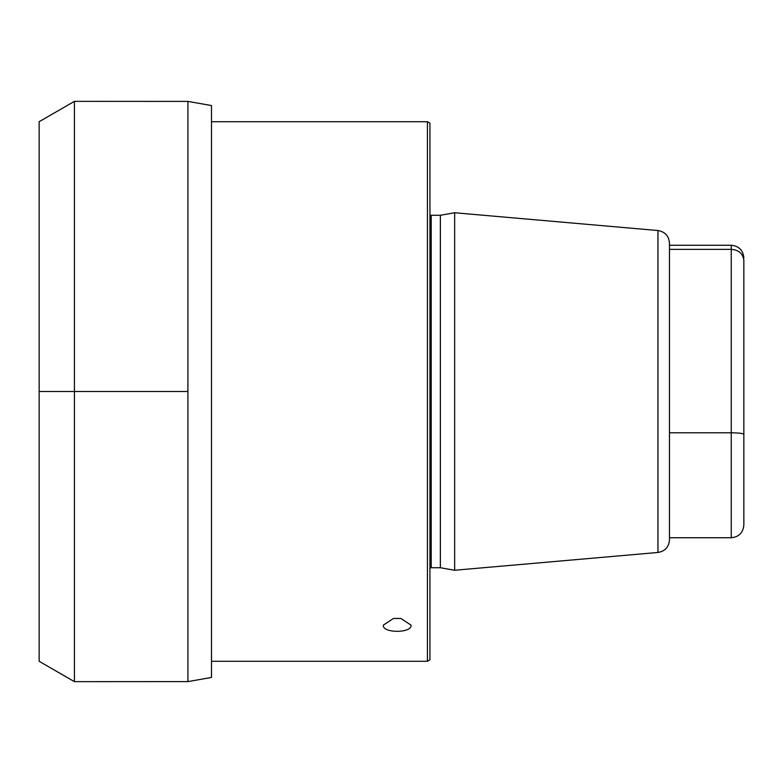 <?xml version="1.0" encoding="UTF-8"?>
<svg xmlns="http://www.w3.org/2000/svg" width="783" height="783" viewBox="0 0 783 783"><rect width="100%" height="100%" fill="white"/><g stroke="black" fill="none" stroke-linecap="round" stroke-linejoin="round"><path stroke-width="1.17" d="M743.85 257.871C743.106 250.217 738.898 246.009 731.244 245.265L731.244 432.784C738.76 432.891 742.959 433.391 743.85 434.281L743.85 260.475C742.959 253.594 738.76 249.894 731.244 249.366L669.475 249.366M743.85 413.052L743.85 299.488M743.85 434.281L743.85 525.129C743.106 532.783 738.898 536.991 731.244 537.735L731.244 432.784L669.475 432.784L669.475 539.908L669.475 243.092C668.868 235.947 665.031 231.758 657.965 230.535L657.965 552.465C665.031 551.242 668.868 547.053 669.475 539.908M657.965 552.465L454.659 570.249L454.659 212.751L657.965 230.535M454.659 212.751L440.359 215.266L440.359 567.734L454.659 570.249M427.43 121.717L427.43 661.283L429.945 659.824L429.945 123.176L427.43 121.717L211.508 121.717M211.508 661.283L427.43 661.283M411.036 625.137C412.161 633.378 382.192 633.378 383.308 625.137L393.477 618.453L400.876 618.453L411.036 625.137M211.508 677.442L211.508 105.558L187.91 101.398L187.91 681.601L211.508 677.442M74.424 101.35L39.15 121.698L39.15 661.302L74.424 681.65L74.424 101.35L187.91 101.398M74.424 681.65L187.91 681.601M187.91 391.5L39.15 391.5M440.359 567.734L431.208 567.734L431.208 215.266L429.945 215.11M731.244 245.265L669.475 245.265M731.244 537.735L669.475 537.735M440.359 215.266L431.208 215.266M431.208 567.734L429.945 567.89"/></g></svg>
